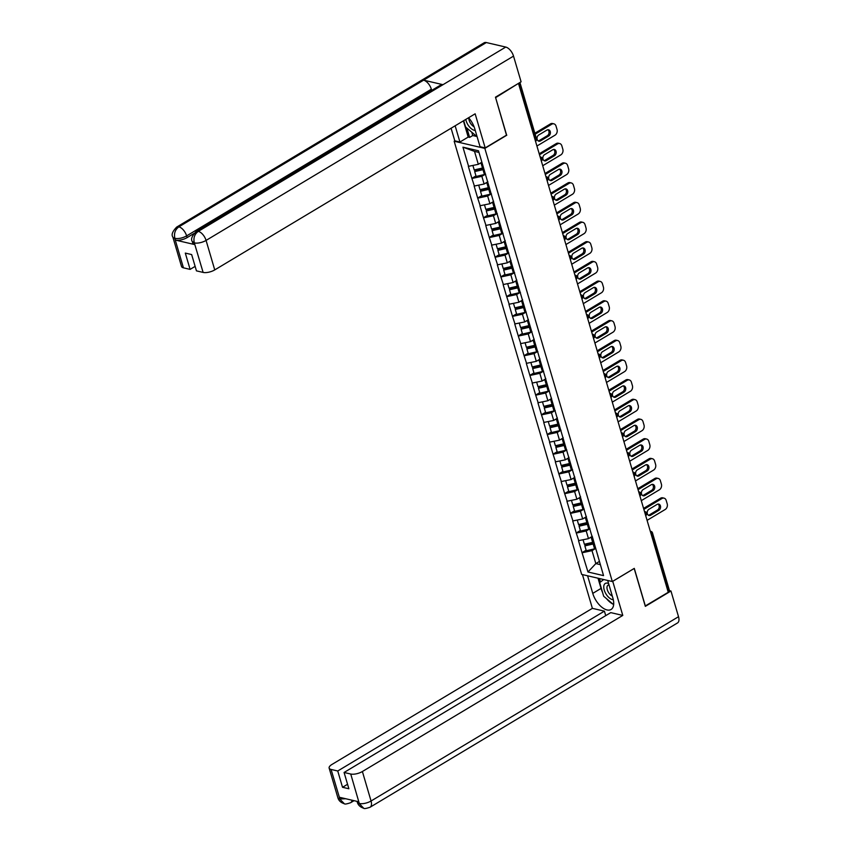 <?xml version="1.0" encoding="UTF-8"?>
<svg xmlns="http://www.w3.org/2000/svg" width="851" height="851" viewBox="0 0 851 851"><rect width="100%" height="100%" fill="white"/><g stroke="black" fill="none" stroke-linecap="round" stroke-linejoin="round"><path stroke-width="1.28" d="M454.168 141.234L581.658 574.404L612.316 581.541L484.836 148.382L454.168 141.234L454.828 140.84L451.083 128.235M599.37 561.458L595.828 563.585L587.977 572L603.54 575.616L592.168 536.13M587.977 572L582.041 552.671L586.137 550.225M592.105 536.47L588.477 538.651L578.51 540.672L582.041 552.671M578.786 540.736L576.244 532.971L580.339 530.524M586.307 516.77L582.68 518.95L572.712 520.972L576.244 532.971M572.989 521.035L570.447 513.27L574.542 510.823M580.51 497.069L576.882 499.25L566.915 501.271L570.447 513.27M567.192 501.335L564.649 493.569L568.745 491.123M574.712 477.368L571.085 479.549L561.117 481.57L564.649 493.569M561.383 481.634L558.852 473.869L562.947 471.422M568.915 457.668L565.287 459.848L555.32 461.87L558.852 473.869M555.586 461.933L553.054 454.168L557.15 451.721M563.117 437.967L559.49 440.148L549.523 442.169L553.054 454.168M549.789 442.233L547.257 434.467L551.352 432.021M557.32 418.266L553.693 420.437L543.725 422.468L547.257 434.467M543.991 422.532L541.459 414.767L545.555 412.32M551.522 398.566L547.895 400.736L537.928 402.768L541.459 414.767M538.194 402.831L535.662 395.066L539.747 392.619M545.725 378.865L542.098 381.035L532.13 383.067L535.662 395.066M532.396 383.131L529.865 375.365L533.949 372.919M539.917 359.165L536.3 361.335L526.333 363.366L529.865 375.365M526.599 363.43L524.067 355.665L528.152 353.218M534.12 339.464L530.503 341.634L520.535 343.666L524.067 355.665M520.801 343.73L518.27 335.964L522.354 333.518M528.322 319.763L524.705 321.933L514.738 323.965L518.27 335.964M515.004 324.029L512.462 316.264L516.557 313.817M522.525 300.063L518.908 302.233L508.941 304.264L512.462 316.264M509.206 304.328L506.664 296.563L510.76 294.116M516.727 280.362L513.1 282.532L503.132 284.564L506.664 296.563M503.409 284.628L500.867 276.862L504.962 274.416M510.93 260.661L507.302 262.831L497.335 264.863L500.867 276.862M497.612 264.927L495.069 257.162L499.165 254.715M505.132 240.961L501.505 243.131L491.538 245.162L495.069 257.162M491.814 245.226L489.272 237.461L493.367 235.014M499.335 221.26L495.707 223.43L485.74 225.462L489.272 237.461M486.006 225.526L483.474 217.76L487.57 215.303M493.537 201.559L489.91 203.729L479.943 205.761L483.474 217.76M480.209 205.825L477.677 198.06L481.772 195.602M487.74 181.859L484.113 184.029L474.145 186.061L477.677 198.06M474.411 186.124L471.88 178.359L475.975 175.902M481.868 162.201L478.315 164.328L468.348 166.36L471.88 178.359M468.614 166.424L462.944 147.17L478.507 150.787L592.073 536.662M589.509 528.971L586.211 530.939L588.477 538.651M586.211 530.939L576.521 533.034M583.712 509.27L580.414 511.238L582.68 518.95M580.414 511.238L570.713 513.334M586.275 516.961L586.371 516.429M577.914 489.57L574.616 491.538L576.882 499.25M574.616 491.538L564.915 493.633M580.478 497.261L580.573 496.729M572.117 469.869L568.819 471.837L571.085 479.549M568.819 471.837L559.118 473.933M574.68 477.56L574.776 477.028M566.319 450.168L563.022 452.136L565.287 459.848M563.022 452.136L553.32 454.232M568.883 457.859L568.979 457.327M560.511 430.468L557.224 432.436L559.49 440.148M557.224 432.436L547.523 434.531M563.085 438.159L563.181 437.627M554.714 410.767L551.427 412.735L553.693 420.437M551.427 412.735L541.725 414.831M557.288 418.458L557.373 417.926M548.916 391.066L545.629 393.034L547.895 400.736M545.629 393.034L535.928 395.13M551.48 398.757L551.576 398.225M543.119 371.366L539.832 373.334L542.098 381.035M539.832 373.334L530.13 375.429M545.682 379.057L545.778 378.525M537.321 351.665L534.034 353.633L536.3 361.335M534.034 353.633L524.333 355.729M539.885 359.356L539.981 358.824M531.524 331.964L528.237 333.932L530.503 341.634M528.237 333.932L518.536 336.028M534.088 339.655L534.183 339.123M525.727 312.264L522.429 314.232L524.705 321.933M522.429 314.232L512.738 316.327M528.29 319.955L528.386 319.423M519.929 292.563L516.631 294.531L518.908 302.233M516.631 294.531L506.941 296.627M522.493 300.254L522.588 299.722M514.132 272.863L510.834 274.83L513.1 282.532M510.834 274.83L501.143 276.926M516.695 280.553L516.791 280.022M508.334 253.162L505.037 255.13L507.302 262.831M505.037 255.13L495.335 257.225M510.898 260.853L510.994 260.321M502.537 233.461L499.239 235.429L501.505 243.131M499.239 235.429L489.538 237.525M505.1 241.152L505.196 240.62M496.739 213.761L493.442 215.728L495.707 223.43M493.442 215.728L483.74 217.824M499.303 221.451L499.399 220.92M490.942 194.06L487.644 196.028L489.91 203.729M487.644 196.028L477.943 198.123M493.506 201.751L493.601 201.219M485.134 174.359L481.847 176.327L484.113 184.029M481.847 176.327L472.145 178.423M487.708 182.05L487.804 181.518M478.985 152.435L474.507 151.382L478.315 164.328M474.507 151.382L462.944 147.17M506.483 135.149L495.58 97.557M495.718 97.588L517.951 83.696M645.228 605.986L668.258 592.285L518.621 83.855M668.588 590.977L651.76 533.768A2.138 0.819 163.6 0 0 652.462 532.843L669.301 590.051A2.138 0.819 163.6 0 1 668.588 590.977L667.982 591.339M645.356 606.018L634.282 568.383L612.316 581.541M506.792 135.213L484.836 148.382M595.306 548.672L592.009 550.64L595.828 563.585L600.306 564.628M592.009 550.64L582.318 552.735M597.87 556.363L597.966 555.831M483.751 168.636A9.552 3.659 163.6 0 1 483.07 168.796L474.784 170.711L474.698 171.583L476.124 176.444L484.421 174.529A11.691 4.478 163.6 0 0 485.655 174.221M553.863 123.831A4.276 3.266 103.1 0 0 551.778 124.203L550.437 123.895A4.276 3.266 -76.9 0 1 552.522 123.512L553.863 123.831A4.276 3.266 103.1 0 1 556.033 126.108L557.033 129.522A4.276 3.266 103.1 0 1 555.012 135.192L536.917 146.032M551.778 124.203L535.13 134.181M538.768 134.969A3.351 2.564 103.1 0 0 537.034 138.405A3.351 2.564 103.1 0 0 538.885 141.202A3.351 2.564 103.1 0 0 540.513 140.904L548.672 136.022A3.351 2.564 103.1 0 0 550.406 132.575A3.351 2.564 103.1 0 0 548.555 129.788A3.351 2.564 103.1 0 0 546.927 130.086L538.768 134.969M550.437 123.895L534.854 133.235M538.236 140.926A3.351 2.564 103.1 0 0 539.172 140.596L547.331 135.703A3.351 2.564 103.1 0 0 549.055 132.713A3.351 2.564 103.1 0 0 547.863 129.756M472.911 165.498L474.22 169.945L482.506 168.03A11.691 4.478 163.6 0 0 483.506 167.775M482.07 162.913A11.691 4.478 163.6 0 1 481.07 163.169L479.751 163.466M483.985 169.423A11.691 4.478 163.6 0 1 482.985 169.668L474.698 171.583M489.559 188.337A9.552 3.659 163.6 0 1 488.868 188.496L480.581 190.411L480.496 191.284L481.932 196.145L490.219 194.23A11.691 4.478 163.6 0 0 491.452 193.922M559.66 143.532A4.276 3.266 103.1 0 0 557.575 143.904L556.235 143.596A4.276 3.266 -76.9 0 1 558.32 143.213L559.66 143.532A4.276 3.266 103.1 0 1 561.83 145.808L562.83 149.223A4.276 3.266 103.1 0 1 560.809 154.893L542.715 165.732M557.575 143.904L539.481 154.744M544.566 154.669A3.351 2.564 103.1 0 0 542.832 158.105A3.351 2.564 103.1 0 0 544.683 160.903A3.351 2.564 103.1 0 0 546.31 160.605L554.469 155.722A3.351 2.564 103.1 0 0 556.203 152.276A3.351 2.564 103.1 0 0 554.363 149.489A3.351 2.564 103.1 0 0 552.725 149.787L544.566 154.669M556.235 143.596L539.204 153.797M544.034 160.626A3.351 2.564 103.1 0 0 544.97 160.296L553.129 155.403A3.351 2.564 103.1 0 0 554.852 152.414A3.351 2.564 103.1 0 0 553.661 149.457M478.709 185.199L480.017 189.645L488.304 187.731A11.691 4.478 163.6 0 0 489.304 187.475M487.868 182.614A11.691 4.478 163.6 0 1 486.868 182.869L485.549 183.167M489.782 189.124A11.691 4.478 163.6 0 1 488.782 189.369L480.496 191.284M495.356 208.038A9.552 3.659 163.6 0 1 494.665 208.197L486.378 210.112L486.293 210.984L487.729 215.846L496.016 213.931A11.691 4.478 163.6 0 0 497.25 213.622M565.458 163.232A4.276 3.266 103.1 0 0 563.373 163.605L562.032 163.296A4.276 3.266 -76.9 0 1 564.117 162.913L565.458 163.232A4.276 3.266 103.1 0 1 567.628 165.509L568.628 168.924A4.276 3.266 103.1 0 1 566.606 174.593L548.512 185.433M563.373 163.605L545.289 174.444M550.363 174.37A3.351 2.564 103.1 0 0 548.629 177.806A3.351 2.564 103.1 0 0 550.48 180.603A3.351 2.564 103.1 0 0 552.108 180.306L560.266 175.423A3.351 2.564 103.1 0 0 562 171.976A3.351 2.564 103.1 0 0 560.16 169.189A3.351 2.564 103.1 0 0 558.522 169.487L550.363 174.37M562.032 163.296L545.002 173.498M549.842 180.327A3.351 2.564 103.1 0 0 550.767 179.997L558.926 175.104A3.351 2.564 103.1 0 0 560.649 172.115A3.351 2.564 103.1 0 0 559.458 169.158M484.506 204.9L485.815 209.346L494.101 207.431A11.691 4.478 163.6 0 0 495.101 207.176M493.665 202.315A11.691 4.478 163.6 0 1 492.665 202.57L491.346 202.868M495.58 208.825A11.691 4.478 163.6 0 1 494.58 209.069L486.293 210.984M501.154 227.738A9.552 3.659 163.6 0 1 500.473 227.898L492.176 229.813L492.091 230.685L493.527 235.546L501.813 233.631A11.691 4.478 163.6 0 0 503.047 233.323M571.255 182.933A4.276 3.266 103.1 0 0 569.17 183.305L567.83 182.997A4.276 3.266 -76.9 0 1 569.915 182.614L571.255 182.933A4.276 3.266 103.1 0 1 573.425 185.21L574.425 188.624A4.276 3.266 103.1 0 1 572.404 194.294L554.32 205.134M569.17 183.305L551.086 194.145M556.16 194.071A3.351 2.564 103.1 0 0 554.427 197.506A3.351 2.564 103.1 0 0 556.277 200.304A3.351 2.564 103.1 0 0 557.916 200.006L566.064 195.124A3.351 2.564 103.1 0 0 567.798 191.677A3.351 2.564 103.1 0 0 565.958 188.89A3.351 2.564 103.1 0 0 564.319 189.188L556.16 194.071M567.83 182.997L550.799 193.198M555.639 200.028A3.351 2.564 103.1 0 0 556.565 199.698L564.724 194.805A3.351 2.564 103.1 0 0 566.447 191.815A3.351 2.564 103.1 0 0 565.255 188.858M490.304 224.6L491.612 229.047L499.899 227.132A11.691 4.478 163.6 0 0 500.899 226.877M499.473 222.015A11.691 4.478 163.6 0 1 498.473 222.271L497.144 222.568M501.388 228.525A11.691 4.478 163.6 0 1 500.377 228.77L492.091 230.685M506.951 247.439A9.552 3.659 163.6 0 1 506.271 247.598L497.973 249.513L497.888 250.385L499.324 255.247L507.611 253.332A11.691 4.478 163.6 0 0 508.845 253.024M577.052 202.634A4.276 3.266 103.1 0 0 574.968 203.006L573.627 202.698A4.276 3.266 -76.9 0 1 575.712 202.315L577.052 202.634A4.276 3.266 103.1 0 1 579.223 204.91L580.222 208.325A4.276 3.266 103.1 0 1 578.201 213.995L560.118 224.834M574.968 203.006L556.884 213.846M561.958 213.771A3.351 2.564 103.1 0 0 560.224 217.207A3.351 2.564 103.1 0 0 562.075 220.005A3.351 2.564 103.1 0 0 563.713 219.707L571.861 214.824A3.351 2.564 103.1 0 0 573.595 211.378A3.351 2.564 103.1 0 0 571.755 208.591A3.351 2.564 103.1 0 0 570.117 208.889L561.958 213.771M573.627 202.698L556.597 212.899M561.437 219.728A3.351 2.564 103.1 0 0 562.373 219.398L570.521 214.505A3.351 2.564 103.1 0 0 572.244 211.516A3.351 2.564 103.1 0 0 571.053 208.559M496.101 244.301L497.41 248.747L505.696 246.833A11.691 4.478 163.6 0 0 506.696 246.577M505.271 241.716A11.691 4.478 163.6 0 1 504.271 241.971L502.941 242.269M507.185 248.226A11.691 4.478 163.6 0 1 506.185 248.471L497.888 250.385M512.749 267.14A9.552 3.659 163.6 0 1 512.068 267.299L503.771 269.214L503.686 270.086L505.122 274.947L513.408 273.033A11.691 4.478 163.6 0 0 514.642 272.724M582.85 222.334A4.276 3.266 103.1 0 0 580.765 222.707L579.425 222.398A4.276 3.266 -76.9 0 1 581.51 222.015L582.85 222.334A4.276 3.266 103.1 0 1 585.02 224.611L586.02 228.025A4.276 3.266 103.1 0 1 583.999 233.695L565.915 244.535M580.765 222.707L562.681 233.546M567.755 233.472A3.351 2.564 103.1 0 0 566.021 236.908A3.351 2.564 103.1 0 0 567.872 239.705A3.351 2.564 103.1 0 0 569.51 239.408L577.669 234.525A3.351 2.564 103.1 0 0 579.403 231.089A3.351 2.564 103.1 0 0 577.552 228.291A3.351 2.564 103.1 0 0 575.914 228.589L567.755 233.472M579.425 222.398L562.394 232.6M567.234 239.429A3.351 2.564 103.1 0 0 568.17 239.099L576.318 234.206A3.351 2.564 103.1 0 0 578.042 231.217A3.351 2.564 103.1 0 0 576.85 228.259M501.899 264.001L503.207 268.448L511.494 266.533A11.691 4.478 163.6 0 0 512.493 266.278M511.068 261.417A11.691 4.478 163.6 0 1 510.068 261.672L508.749 261.97M512.983 267.927A11.691 4.478 163.6 0 1 511.983 268.171L503.686 270.086M465.795 119.417A9.265 4.798 -120.9 0 0 475.252 130.426M468.858 118.044A6.34 3.287 -120.9 0 0 474.071 126.725M476.656 135.192L475.932 135.745L465.571 126.98L463.71 120.672M476.688 135.298L475.932 135.745M608.603 583.52A9.265 4.798 -120.9 0 0 603.795 586.116A9.265 4.798 -120.9 0 0 606.603 594.902A9.265 4.798 -120.9 0 0 613.305 599.71M609.029 584.956A6.34 3.287 -120.9 0 0 608.018 585.211A6.34 3.287 -120.9 0 0 607.008 587.041A6.34 3.287 -120.9 0 0 612.294 596.062M613.645 604.689L603.689 596.264L599.678 582.627L603.71 579.542M196.113 231.621A8.765 4.542 59.1 0 1 198.283 231.366C194.592 234.099 193.251 237.876 194.283 242.705L192.283 241.524C190.645 239.269 191.922 235.961 196.113 231.621L440.829 84.94A8.765 4.542 59.1 0 1 442.999 84.685L505.749 47.071A8.765 4.542 59.1 0 1 513.525 56.113L521.099 81.813L495.473 97.174L506.622 135.064L485.187 147.914L480.049 146.712L474.762 128.778A16.031 8.297 -120.9 0 0 468.593 117.736M485.187 147.914L475.145 113.811L214.75 269.905A8.553 3.276 163.6 0 1 203.112 272.416L196.453 270.863L191.656 254.566L185.305 253.087L190.103 269.384L183.444 267.831A8.553 3.276 163.6 0 1 181.518 266.48L172.838 236.993A8.553 3.276 -16.4 0 0 174.763 238.344L183.444 267.831M471.794 132.245L472.752 135.532L469.624 137.405L468.188 137.075L459.923 142.032L454.785 140.83M459.923 142.032L455.147 125.799M472.752 135.532L477.049 136.532M172.838 236.993C171.179 234.759 172.455 231.461 176.668 227.1L484.123 42.795A8.765 4.542 59.1 0 1 486.346 42.55L423.596 80.164A8.765 4.542 59.1 0 1 431.34 89.195L186.624 235.887L187.124 237.589A8.553 3.276 163.6 0 1 175.487 240.099L194.709 244.577A8.553 3.276 163.6 0 1 192.783 243.226L192.283 241.524M505.749 47.071L486.346 42.55M513.525 56.113L206.07 240.418A8.765 4.542 59.1 0 0 198.283 231.366L442.999 84.685L423.596 80.164L178.891 226.845C175.189 229.568 173.838 233.344 174.838 238.184L174.763 238.344M190.103 269.384L195.134 266.374M193.9 233.536L187.124 237.589M431.691 90.408L431.34 89.195M468.188 137.075L463.412 120.853M466.88 128.086L469.624 137.405M602.54 592.37A16.031 8.297 -120.9 0 1 601.029 588.424L592.764 593.381A16.031 8.297 -120.9 0 0 611.071 609.476A16.031 8.297 -120.9 0 0 612.88 598.062L607.71 580.467M592.764 593.381L587.594 575.787M582.446 574.585L592.381 608.348L604.412 611.146L337.741 770.995L331.071 769.442L339.9 799.132L339.475 797.281L358.696 801.759L359.345 803.663L350.74 774.027A8.553 3.276 -16.4 0 0 362.388 771.517L371.057 801.004L678.524 616.709L670.96 591.009L645.335 606.359L634.186 568.479L612.741 581.329L622.783 615.422L362.388 771.517M605.731 615.635L604.412 611.146M347.559 784.271L342.527 787.292L348.878 788.76L344.081 772.474L610.752 612.624L622.783 615.422M592.381 608.348L331.986 764.432A8.553 3.276 -16.4 0 0 329.146 768.102A8.553 3.276 -16.4 0 0 331.071 769.442M678.524 616.709A8.765 4.542 59.1 0 1 677.524 622.943L370.068 807.237A8.765 4.542 59.1 0 0 371.057 801.004A8.553 3.276 163.6 0 1 359.42 803.514M669.109 590.573L670.96 591.009M344.081 772.474L350.74 774.027M342.527 787.292L337.741 770.995M606.497 598.636A16.031 8.297 -120.9 0 0 612.997 604.136M601.029 588.424L598.019 578.212M599.455 578.552L600.476 582.02M345.74 798.738L339.975 798.983M352.016 800.206A8.765 4.542 59.1 0 1 350.623 802.706C346.804 804.014 344.708 804.355 344.336 803.738L339.9 799.153M370.068 807.237C366.175 808.546 364.058 808.886 363.696 808.248L359.345 803.674M518.546 286.84A9.552 3.659 163.6 0 1 517.865 287L509.579 288.915L509.483 289.787L510.919 294.648L519.206 292.733A11.691 4.478 163.6 0 0 520.44 292.425M588.647 242.035A4.276 3.266 103.1 0 0 586.562 242.407L585.222 242.099A4.276 3.266 -76.9 0 1 587.307 241.716L588.647 242.035A4.276 3.266 103.1 0 1 590.817 244.311L591.828 247.726A4.276 3.266 103.1 0 1 589.796 253.396L571.712 264.236M586.562 242.407L568.479 253.247M573.563 253.172A3.351 2.564 103.1 0 0 571.829 256.608A3.351 2.564 103.1 0 0 573.67 259.406A3.351 2.564 103.1 0 0 575.308 259.108L583.467 254.226A3.351 2.564 103.1 0 0 585.201 250.79A3.351 2.564 103.1 0 0 583.35 247.992A3.351 2.564 103.1 0 0 581.712 248.29L573.563 253.172M585.222 242.099L568.202 252.3M573.031 259.13A3.351 2.564 103.1 0 0 573.968 258.8L582.127 253.906A3.351 2.564 103.1 0 0 583.839 250.917A3.351 2.564 103.1 0 0 582.648 247.96M507.696 283.702L509.004 288.149L517.291 286.234A11.691 4.478 163.6 0 0 518.291 285.979M516.865 281.117A11.691 4.478 163.6 0 1 515.866 281.373L514.547 281.67M518.78 287.627A11.691 4.478 163.6 0 1 517.78 287.872L509.483 289.787M524.344 306.541A9.552 3.659 163.6 0 1 523.663 306.7L515.376 308.615L515.28 309.487L516.717 314.349L525.003 312.434A11.691 4.478 163.6 0 0 526.237 312.126M594.455 261.736A4.276 3.266 103.1 0 0 592.37 262.108L591.019 261.8A4.276 3.266 -76.9 0 1 593.104 261.417L594.455 261.736A4.276 3.266 103.1 0 1 596.615 264.012L597.625 267.427A4.276 3.266 103.1 0 1 595.604 273.097L577.51 283.936M592.37 262.108L574.276 272.948M579.361 272.873A3.351 2.564 103.1 0 0 577.627 276.309A3.351 2.564 103.1 0 0 579.467 279.107A3.351 2.564 103.1 0 0 581.105 278.809L589.264 273.926A3.351 2.564 103.1 0 0 590.998 270.49A3.351 2.564 103.1 0 0 589.147 267.693A3.351 2.564 103.1 0 0 587.509 267.991L579.361 272.873M591.019 261.8L574 272.001M578.829 278.83A3.351 2.564 103.1 0 0 579.765 278.5L587.924 273.607A3.351 2.564 103.1 0 0 589.637 270.618A3.351 2.564 103.1 0 0 588.445 267.661M513.493 303.403L514.802 307.849L523.088 305.935A11.691 4.478 163.6 0 0 524.088 305.679M522.663 300.818A11.691 4.478 163.6 0 1 521.663 301.073L520.344 301.371M524.578 307.328A11.691 4.478 163.6 0 1 523.578 307.573L515.28 309.487M530.141 326.241A9.552 3.659 163.6 0 1 529.46 326.401L521.174 328.316L521.089 329.188L522.514 334.049L530.801 332.135A11.691 4.478 163.6 0 0 532.035 331.826M600.253 281.436A4.276 3.266 103.1 0 0 598.168 281.809L596.828 281.5A4.276 3.266 -76.9 0 1 598.913 281.117L600.253 281.436A4.276 3.266 103.1 0 1 602.412 283.713L603.423 287.127A4.276 3.266 103.1 0 1 601.402 292.797L583.307 303.637M598.168 281.809L580.074 292.648M585.158 292.574A3.351 2.564 103.1 0 0 583.424 296.02A3.351 2.564 103.1 0 0 585.265 298.807A3.351 2.564 103.1 0 0 586.903 298.51L595.062 293.627A3.351 2.564 103.1 0 0 596.796 290.191A3.351 2.564 103.1 0 0 594.945 287.393A3.351 2.564 103.1 0 0 593.317 287.691L585.158 292.574M596.828 281.5L579.797 291.702M584.626 298.531A3.351 2.564 103.1 0 0 585.562 298.201L593.721 293.308A3.351 2.564 103.1 0 0 595.434 290.319A3.351 2.564 103.1 0 0 594.243 287.361M519.291 323.103L520.599 327.55L528.886 325.635A11.691 4.478 163.6 0 0 529.886 325.38M528.46 320.519A11.691 4.478 163.6 0 1 527.46 320.774L526.141 321.072M530.375 327.029A11.691 4.478 163.6 0 1 529.375 327.273L521.089 329.188M535.939 345.942A9.552 3.659 163.6 0 1 535.258 346.102L526.971 348.016L526.886 348.889L528.311 353.75L536.598 351.835A11.691 4.478 163.6 0 0 537.832 351.527M606.05 301.137A4.276 3.266 103.1 0 0 603.965 301.509L602.625 301.201A4.276 3.266 -76.9 0 1 604.71 300.818L606.05 301.137A4.276 3.266 103.1 0 1 608.21 303.413L609.22 306.828A4.276 3.266 103.1 0 1 607.199 312.498L589.105 323.337M603.965 301.509L585.871 312.349M590.956 312.274A3.351 2.564 103.1 0 0 589.222 315.721A3.351 2.564 103.1 0 0 591.062 318.508A3.351 2.564 103.1 0 0 592.7 318.21L600.859 313.328A3.351 2.564 103.1 0 0 602.593 309.892A3.351 2.564 103.1 0 0 600.742 307.094A3.351 2.564 103.1 0 0 599.115 307.392L590.956 312.274M602.625 301.201L585.594 311.402M590.424 318.231A3.351 2.564 103.1 0 0 591.36 317.902L599.519 313.008A3.351 2.564 103.1 0 0 601.231 310.019A3.351 2.564 103.1 0 0 600.04 307.062M525.088 342.804L526.397 347.251L534.694 345.336A11.691 4.478 163.6 0 0 535.694 345.08M534.258 340.219A11.691 4.478 163.6 0 1 533.258 340.474L531.939 340.772M536.173 346.729A11.691 4.478 163.6 0 1 535.173 346.974L526.886 348.889M541.736 365.643A9.552 3.659 163.6 0 1 541.055 365.802L532.769 367.717L532.683 368.589L534.109 373.451L542.406 371.536A11.691 4.478 163.6 0 0 543.629 371.227M611.848 320.838A4.276 3.266 103.1 0 0 609.763 321.21L608.422 320.901A4.276 3.266 -76.9 0 1 610.507 320.519L611.848 320.838A4.276 3.266 103.1 0 1 614.018 323.114L615.018 326.529A4.276 3.266 103.1 0 1 612.997 332.198L594.902 343.038M609.763 321.21L591.668 332.05M596.753 331.975A3.351 2.564 103.1 0 0 595.019 335.422A3.351 2.564 103.1 0 0 596.87 338.209A3.351 2.564 103.1 0 0 598.498 337.911L606.657 333.028A3.351 2.564 103.1 0 0 608.391 329.592A3.351 2.564 103.1 0 0 606.54 326.795A3.351 2.564 103.1 0 0 604.912 327.092L596.753 331.975M608.422 320.901L591.392 331.103M596.221 337.932A3.351 2.564 103.1 0 0 597.157 337.602L605.316 332.709A3.351 2.564 103.1 0 0 607.029 329.72A3.351 2.564 103.1 0 0 605.848 326.763M530.886 362.505L532.194 366.951L540.491 365.036A11.691 4.478 163.6 0 0 541.491 364.781M540.055 359.92A11.691 4.478 163.6 0 1 539.055 360.175L537.736 360.473M541.97 366.43A11.691 4.478 163.6 0 1 540.97 366.675L532.683 368.589M547.533 385.343A9.552 3.659 163.6 0 1 546.853 385.514L538.566 387.418L538.481 388.29L539.906 393.151L548.204 391.237A11.691 4.478 163.6 0 0 549.427 390.928M617.645 340.538A4.276 3.266 103.1 0 0 615.56 340.911L614.22 340.602A4.276 3.266 -76.9 0 1 616.305 340.219L617.645 340.538A4.276 3.266 103.1 0 1 619.815 342.815L620.815 346.229A4.276 3.266 103.1 0 1 618.794 351.899L600.7 362.739M615.56 340.911L597.466 351.75M602.551 351.676A3.351 2.564 103.1 0 0 600.817 355.122A3.351 2.564 103.1 0 0 602.668 357.909A3.351 2.564 103.1 0 0 604.295 357.611L612.454 352.729A3.351 2.564 103.1 0 0 614.188 349.293A3.351 2.564 103.1 0 0 612.337 346.495A3.351 2.564 103.1 0 0 610.71 346.793L602.551 351.676M614.22 340.602L597.189 350.803M602.019 357.633A3.351 2.564 103.1 0 0 602.955 357.303L611.114 352.41A3.351 2.564 103.1 0 0 612.826 349.421A3.351 2.564 103.1 0 0 611.646 346.463M536.683 382.205L537.992 386.652L546.289 384.737A11.691 4.478 163.6 0 0 547.289 384.482M545.853 379.62A11.691 4.478 163.6 0 1 544.853 379.876L543.534 380.174M547.767 386.131A11.691 4.478 163.6 0 1 546.768 386.375L538.481 388.29M553.331 405.044A9.552 3.659 163.6 0 1 552.65 405.214L544.363 407.118L544.278 407.991L545.704 412.852L554.001 410.937A11.691 4.478 163.6 0 0 555.224 410.629M623.443 360.239A4.276 3.266 103.1 0 0 621.358 360.611L620.017 360.303A4.276 3.266 -76.9 0 1 622.102 359.92L623.443 360.239A4.276 3.266 103.1 0 1 625.613 362.515L626.613 365.93A4.276 3.266 103.1 0 1 624.591 371.6L606.497 382.439M621.358 360.611L603.263 371.451M608.348 371.376A3.351 2.564 103.1 0 0 606.614 374.823A3.351 2.564 103.1 0 0 608.465 377.61A3.351 2.564 103.1 0 0 610.093 377.312L618.252 372.43A3.351 2.564 103.1 0 0 619.985 368.994A3.351 2.564 103.1 0 0 618.134 366.196A3.351 2.564 103.1 0 0 616.507 366.494L608.348 371.376M620.017 360.303L602.987 370.504M607.816 377.333A3.351 2.564 103.1 0 0 608.752 377.004L616.911 372.11A3.351 2.564 103.1 0 0 618.624 369.121A3.351 2.564 103.1 0 0 617.443 366.164M542.491 401.906L543.789 406.352L552.086 404.438A11.691 4.478 163.6 0 0 553.086 404.182M551.65 399.321A11.691 4.478 163.6 0 1 550.65 399.576L549.331 399.874M553.565 405.831A11.691 4.478 163.6 0 1 552.565 406.076L544.278 407.991M559.128 424.745A9.552 3.659 163.6 0 1 558.447 424.915L550.161 426.819L550.076 427.691L551.501 432.553L559.798 430.638A11.691 4.478 163.6 0 0 561.032 430.329M629.24 379.94A4.276 3.266 103.1 0 0 627.155 380.312L625.815 380.003A4.276 3.266 -76.9 0 1 627.9 379.62L629.24 379.94A4.276 3.266 103.1 0 1 631.41 382.216L632.41 385.631A4.276 3.266 103.1 0 1 630.389 391.3L612.294 402.14M627.155 380.312L609.061 391.152M614.145 391.077A3.351 2.564 103.1 0 0 612.412 394.524A3.351 2.564 103.1 0 0 614.262 397.311A3.351 2.564 103.1 0 0 615.89 397.013L624.049 392.13A3.351 2.564 103.1 0 0 625.783 388.694A3.351 2.564 103.1 0 0 623.932 385.897A3.351 2.564 103.1 0 0 622.304 386.194L614.145 391.077M625.815 380.003L608.784 390.205M613.614 397.034A3.351 2.564 103.1 0 0 614.55 396.704L622.709 391.811A3.351 2.564 103.1 0 0 624.432 388.822A3.351 2.564 103.1 0 0 623.24 385.865M548.289 421.607L549.597 426.053L557.884 424.138A11.691 4.478 163.6 0 0 558.884 423.883M557.448 419.022A11.691 4.478 163.6 0 1 556.448 419.277L555.129 419.575M559.362 425.532A11.691 4.478 163.6 0 1 558.362 425.777L550.076 427.691M564.936 444.445A9.552 3.659 163.6 0 1 564.245 444.616L555.958 446.52L555.873 447.392L557.309 452.253L565.596 450.339A11.691 4.478 163.6 0 0 566.83 450.03M635.037 399.64A4.276 3.266 103.1 0 0 632.953 400.013L631.612 399.704A4.276 3.266 -76.9 0 1 633.697 399.321L635.037 399.64A4.276 3.266 103.1 0 1 637.208 401.917L638.207 405.331A4.276 3.266 103.1 0 1 636.186 411.001L618.092 421.841M632.953 400.013L614.858 410.852M619.943 410.778A3.351 2.564 103.1 0 0 618.209 414.224A3.351 2.564 103.1 0 0 620.06 417.011A3.351 2.564 103.1 0 0 621.687 416.713L629.846 411.831A3.351 2.564 103.1 0 0 631.58 408.395A3.351 2.564 103.1 0 0 629.74 405.597A3.351 2.564 103.1 0 0 628.102 405.895L619.943 410.778M631.612 399.704L614.582 409.905M619.411 416.735A3.351 2.564 103.1 0 0 620.347 416.405L628.506 411.512A3.351 2.564 103.1 0 0 630.229 408.523A3.351 2.564 103.1 0 0 629.038 405.565M554.086 441.307L555.395 445.754L563.681 443.839A11.691 4.478 163.6 0 0 564.681 443.584M563.245 438.722A11.691 4.478 163.6 0 1 562.245 438.978L560.926 439.276M565.16 445.233A11.691 4.478 163.6 0 1 564.16 445.477L555.873 447.392M570.734 464.146A9.552 3.659 163.6 0 1 570.042 464.316L561.756 466.22L561.671 467.093L563.107 471.954L571.393 470.039A11.691 4.478 163.6 0 0 572.627 469.731M640.835 419.341A4.276 3.266 103.1 0 0 638.75 419.713L637.41 419.405A4.276 3.266 -76.9 0 1 639.495 419.022L640.835 419.341A4.276 3.266 103.1 0 1 643.005 421.617L644.005 425.032A4.276 3.266 103.1 0 1 641.984 430.702L623.889 441.541M638.75 419.713L620.666 430.553M625.74 430.478A3.351 2.564 103.1 0 0 624.006 433.925A3.351 2.564 103.1 0 0 625.857 436.712A3.351 2.564 103.1 0 0 627.485 436.414L635.644 431.531A3.351 2.564 103.1 0 0 637.378 428.096A3.351 2.564 103.1 0 0 635.537 425.298A3.351 2.564 103.1 0 0 633.899 425.596L625.74 430.478M637.41 419.405L620.379 429.606M625.219 436.435A3.351 2.564 103.1 0 0 626.145 436.106L634.303 431.212A3.351 2.564 103.1 0 0 636.027 428.234A3.351 2.564 103.1 0 0 634.835 425.266M559.884 461.008L561.192 465.454L569.479 463.54A11.691 4.478 163.6 0 0 570.478 463.295M569.053 458.423A11.691 4.478 163.6 0 1 568.043 458.678L566.723 458.987M570.957 464.933A11.691 4.478 163.6 0 1 569.957 465.178L561.671 467.093M576.531 483.847A9.552 3.659 163.6 0 1 575.85 484.017L567.553 485.921L567.468 486.793L568.904 491.655L577.191 489.74A11.691 4.478 163.6 0 0 578.425 489.431M646.632 439.042A4.276 3.266 103.1 0 0 644.547 439.414L643.207 439.105A4.276 3.266 -76.9 0 1 645.292 438.722L646.632 439.042A4.276 3.266 103.1 0 1 648.802 441.318L649.802 444.733A4.276 3.266 103.1 0 1 647.781 450.402L629.697 461.242M644.547 439.414L626.464 450.264M631.538 450.179A3.351 2.564 103.1 0 0 629.804 453.626A3.351 2.564 103.1 0 0 631.655 456.413A3.351 2.564 103.1 0 0 633.293 456.115L641.441 451.232A3.351 2.564 103.1 0 0 643.175 447.796A3.351 2.564 103.1 0 0 641.335 444.999A3.351 2.564 103.1 0 0 639.697 445.296L631.538 450.179M643.207 439.105L626.176 449.307M631.017 456.136A3.351 2.564 103.1 0 0 631.942 455.806L640.101 450.913A3.351 2.564 103.1 0 0 641.824 447.934A3.351 2.564 103.1 0 0 640.633 444.967M565.681 480.709L566.989 485.155L575.276 483.24A11.691 4.478 163.6 0 0 576.276 482.996M574.851 478.124A11.691 4.478 163.6 0 1 573.851 478.379L572.521 478.688M576.765 484.634A11.691 4.478 163.6 0 1 575.755 484.879L567.468 486.793M582.329 503.547A9.552 3.659 163.6 0 1 581.648 503.718L573.351 505.622L573.266 506.494L574.702 511.355L582.988 509.441A11.691 4.478 163.6 0 0 584.222 509.132M652.43 458.742A4.276 3.266 103.1 0 0 650.345 459.115L649.005 458.806A4.276 3.266 -76.9 0 1 651.089 458.423L652.43 458.742A4.276 3.266 103.1 0 1 654.6 461.019L655.6 464.433A4.276 3.266 103.1 0 1 653.579 470.103L635.495 480.943M650.345 459.115L632.261 469.965M637.335 469.88A3.351 2.564 103.1 0 0 635.601 473.326A3.351 2.564 103.1 0 0 637.452 476.113A3.351 2.564 103.1 0 0 639.09 475.815L647.239 470.933A3.351 2.564 103.1 0 0 648.973 467.497A3.351 2.564 103.1 0 0 647.132 464.699A3.351 2.564 103.1 0 0 645.494 464.997L637.335 469.88M649.005 458.806L631.974 469.007M636.814 475.837A3.351 2.564 103.1 0 0 637.75 475.507L645.898 470.614A3.351 2.564 103.1 0 0 647.622 467.635A3.351 2.564 103.1 0 0 646.43 464.667M571.478 500.409L572.787 504.856L581.073 502.941A11.691 4.478 163.6 0 0 582.073 502.696M580.648 497.824A11.691 4.478 163.6 0 1 579.648 498.08L578.318 498.388M582.563 504.335A11.691 4.478 163.6 0 1 581.563 504.579L573.266 506.494M588.126 523.248A9.552 3.659 163.6 0 1 587.445 523.418L579.148 525.322L579.063 526.195L580.499 531.056L588.786 529.141A11.691 4.478 163.6 0 0 590.02 528.833M658.227 478.443A4.276 3.266 103.1 0 0 656.142 478.815L654.802 478.507A4.276 3.266 -76.9 0 1 656.887 478.124L658.227 478.443A4.276 3.266 103.1 0 1 660.397 480.73L661.397 484.134A4.276 3.266 103.1 0 1 659.376 489.804L641.292 500.643M656.142 478.815L638.059 489.665M643.133 489.58A3.351 2.564 103.1 0 0 641.399 493.027A3.351 2.564 103.1 0 0 643.25 495.814A3.351 2.564 103.1 0 0 644.888 495.516L653.047 490.633A3.351 2.564 103.1 0 0 654.781 487.197A3.351 2.564 103.1 0 0 652.93 484.4A3.351 2.564 103.1 0 0 651.292 484.698L643.133 489.58M654.802 478.507L637.771 488.708M642.611 495.537A3.351 2.564 103.1 0 0 643.547 495.208L651.696 490.314A3.351 2.564 103.1 0 0 653.419 487.336A3.351 2.564 103.1 0 0 652.228 484.368M577.276 520.11L578.584 524.556L586.871 522.642A11.691 4.478 163.6 0 0 587.871 522.397M586.445 517.525A11.691 4.478 163.6 0 1 585.445 517.78L584.126 518.089M588.36 524.035A11.691 4.478 163.6 0 1 587.36 524.28L579.063 526.195M593.924 542.949A9.552 3.659 163.6 0 1 593.243 543.119L584.956 545.023L584.86 545.895L586.296 550.757L594.583 548.842A11.691 4.478 163.6 0 0 595.817 548.533M664.025 498.143A4.276 3.266 103.1 0 0 661.94 498.516L660.599 498.207A4.276 3.266 -76.9 0 1 662.684 497.824L664.025 498.143A4.276 3.266 103.1 0 1 666.195 500.431L667.205 503.835A4.276 3.266 103.1 0 1 665.174 509.504L647.09 520.344M661.94 498.516L643.856 509.366M648.941 509.292A3.351 2.564 103.1 0 0 647.207 512.727A3.351 2.564 103.1 0 0 649.047 515.515A3.351 2.564 103.1 0 0 650.685 515.217L658.844 510.334A3.351 2.564 103.1 0 0 660.578 506.898A3.351 2.564 103.1 0 0 658.727 504.1A3.351 2.564 103.1 0 0 657.089 504.398L648.941 509.292M660.599 498.207L643.579 508.409M648.409 515.238A3.351 2.564 103.1 0 0 649.345 514.908L657.504 510.015A3.351 2.564 103.1 0 0 659.217 507.036A3.351 2.564 103.1 0 0 658.025 504.069M583.073 539.811L584.382 544.257L592.668 542.342A11.691 4.478 163.6 0 0 593.668 542.098M592.243 537.226A11.691 4.478 163.6 0 1 591.243 537.481L589.924 537.789M594.158 543.736A11.691 4.478 163.6 0 1 593.158 543.98L584.86 545.895M535.183 140.117L535.79 139.745L519.089 83.015M536.502 138.83A2.138 2.138 0 0 1 535.545 141.266L535.545 141.266A2.138 1.106 59.1 0 0 535.79 139.745A2.138 0.819 -16.4 0 0 536.502 138.83L519.929 82.515M650.483 531.864A2.138 1.106 -120.9 0 1 651.76 533.768L651.143 534.13M540.119 156.914L540.736 157.052A2.138 1.638 103.1 0 0 540.162 157.052M541.321 160.988L541.342 160.967A2.138 1.106 59.1 0 0 541.587 159.445A2.138 1.106 -120.9 0 0 540.311 157.552M545.917 176.614L546.533 176.753A2.138 1.638 103.1 0 0 545.959 176.753M546.533 176.753A2.138 2.138 0 0 1 547.14 180.667L547.14 180.667A2.138 1.106 59.1 0 0 547.384 179.146A2.138 1.106 -120.9 0 0 546.108 177.253M551.714 196.315L552.331 196.453A2.138 1.638 103.1 0 0 551.756 196.453M552.916 200.389L552.948 200.368A2.138 1.106 59.1 0 0 553.182 198.847A2.138 1.106 -120.9 0 0 551.905 196.953M557.522 216.016L558.128 216.154A2.138 1.638 103.1 0 0 557.554 216.154M558.128 216.154A2.138 2.138 0 0 1 558.745 220.069L558.745 220.069A2.138 1.106 59.1 0 0 558.979 218.547A2.138 1.106 -120.9 0 0 557.703 216.654M563.319 235.716L563.926 235.855A2.138 1.638 103.1 0 0 563.362 235.855M563.926 235.855A2.138 2.138 0 0 1 564.543 239.769L564.543 239.769A2.138 1.106 59.1 0 0 564.777 238.248A2.138 1.106 -120.9 0 0 563.5 236.355M569.117 255.417L569.723 255.555A2.138 1.638 103.1 0 0 569.159 255.555M570.308 259.491L570.34 259.47A2.138 1.106 59.1 0 0 570.585 257.949A2.138 1.106 -120.9 0 0 569.298 256.055M574.914 275.118L575.521 275.256A2.138 1.638 103.1 0 0 574.957 275.256M575.521 275.256A2.138 2.138 0 0 1 576.138 279.171L576.138 279.171A2.138 1.106 59.1 0 0 576.382 277.649A2.138 1.106 -120.9 0 0 575.106 275.756M580.712 294.818L581.318 294.957A2.138 1.638 103.1 0 0 580.754 294.957M581.914 298.892L581.935 298.871A2.138 1.106 59.1 0 0 582.18 297.35A2.138 1.106 -120.9 0 0 580.903 295.457M586.509 314.519L587.116 314.657A2.138 1.638 103.1 0 0 586.552 314.657M587.116 314.657A2.138 2.138 0 0 1 587.733 318.572L587.733 318.572A2.138 1.106 59.1 0 0 587.977 317.051A2.138 1.106 -120.9 0 0 586.701 315.157M592.307 334.22L592.913 334.358A2.138 1.638 103.1 0 0 592.349 334.358M592.913 334.358A2.138 2.138 0 0 1 593.53 338.272L593.53 338.272A2.138 1.106 59.1 0 0 593.775 336.751A2.138 1.106 -120.9 0 0 592.498 334.858M598.104 353.92L598.71 354.059A2.138 1.638 103.1 0 0 598.147 354.059M599.306 357.994L599.327 357.973A2.138 1.106 59.1 0 0 599.572 356.452A2.138 1.106 -120.9 0 0 598.296 354.559M603.902 373.621L604.508 373.759A2.138 1.638 103.1 0 0 603.944 373.759M604.508 373.759A2.138 2.138 0 0 1 605.125 377.674L605.125 377.674A2.138 1.106 59.1 0 0 605.369 376.153A2.138 1.106 -120.9 0 0 604.093 374.259M609.699 393.322L610.316 393.46A2.138 1.638 103.1 0 0 609.742 393.46M610.901 397.396L610.922 397.374A2.138 1.106 59.1 0 0 611.167 395.853A2.138 1.106 -120.9 0 0 609.89 393.96M615.496 413.022L616.113 413.16A2.138 1.638 103.1 0 0 615.539 413.16M616.113 413.16A2.138 2.138 0 0 1 616.72 417.075L616.72 417.075A2.138 1.106 59.1 0 0 616.964 415.554A2.138 1.106 -120.9 0 0 615.688 413.66M621.294 432.723L621.911 432.861A2.138 1.638 103.1 0 0 621.336 432.861M621.911 432.861A2.138 2.138 0 0 1 622.517 436.776L622.517 436.776A2.138 1.106 59.1 0 0 622.762 435.255A2.138 1.106 -120.9 0 0 621.485 433.361M627.091 452.424L627.708 452.562A2.138 1.638 103.1 0 0 627.134 452.562M627.708 452.562A2.138 2.138 0 0 1 628.325 456.487L628.325 456.487A2.138 1.106 59.1 0 0 628.559 454.966A2.138 1.106 -120.9 0 0 627.283 453.062M632.899 472.124L633.506 472.262A2.138 1.638 103.1 0 0 632.931 472.262M633.506 472.262A2.138 2.138 0 0 1 634.123 476.188L634.123 476.188A2.138 1.106 59.1 0 0 634.357 474.667A2.138 1.106 -120.9 0 0 633.08 472.762M638.697 491.825L639.303 491.963A2.138 1.638 103.1 0 0 638.739 491.963M639.888 495.899L639.92 495.888A2.138 1.106 59.1 0 0 640.154 494.367A2.138 1.106 -120.9 0 0 638.878 492.463M644.494 511.525L645.101 511.664A2.138 1.638 103.1 0 0 644.537 511.664M645.101 511.664A2.138 2.138 0 0 1 645.718 515.589L645.718 515.589A2.138 1.106 59.1 0 0 645.962 514.068A2.138 1.106 -120.9 0 0 644.675 512.164M650.292 531.226L650.898 531.364A2.138 1.638 103.1 0 0 650.334 531.364M481.07 163.169L482.506 168.03M482.985 169.668L484.421 174.529M540.513 140.904L539.172 140.596M548.672 136.022L547.331 135.703M486.868 182.869L488.304 187.731M488.782 189.369L490.219 194.23M546.31 160.605L544.97 160.296M554.469 155.722L553.129 155.403M492.665 202.57L494.101 207.431M494.58 209.069L496.016 213.931M552.108 180.306L550.767 179.997M560.266 175.423L558.926 175.104M498.473 222.271L499.899 227.132M500.377 228.77L501.813 233.631M557.916 200.006L556.565 199.698M566.064 195.124L564.724 194.805M504.271 241.971L505.696 246.833M506.185 248.471L507.611 253.332M563.713 219.707L562.373 219.398M571.861 214.824L570.521 214.505M510.068 261.672L511.494 266.533M511.983 268.171L513.408 273.033M569.51 239.408L568.17 239.099M577.669 234.525L576.318 234.206M175.487 240.099L174.838 238.195M203.112 272.416L194.283 242.716M194.209 242.875L194.709 244.577M194.432 242.929A8.553 3.276 163.6 0 0 206.07 240.418L214.75 269.905M176.668 227.1A8.765 4.542 59.1 0 1 178.891 226.845A8.765 4.542 59.1 0 1 186.624 235.887C182.593 238.089 178.71 238.929 174.987 238.397M344.283 803.716C340.762 802.599 338.613 800.546 337.826 797.589A8.553 3.276 -16.4 0 0 339.751 798.929M363.643 808.227C360.207 807.11 358.08 805.078 357.271 802.11L359.196 803.461M515.866 281.373L517.291 286.234M517.78 287.872L519.206 292.733M575.308 259.108L573.968 258.8M583.467 254.226L582.127 253.906M521.663 301.073L523.088 305.935M523.578 307.573L525.003 312.434M581.105 278.809L579.765 278.5M589.264 273.926L587.924 273.607M527.46 320.774L528.886 325.635M529.375 327.273L530.801 332.135M586.903 298.51L585.562 298.201M595.062 293.627L593.721 293.308M533.258 340.474L534.694 345.336M535.173 346.974L536.598 351.835M592.7 318.21L591.36 317.902M600.859 313.328L599.519 313.008M539.055 360.175L540.491 365.036M540.97 366.675L542.406 371.536M598.498 337.911L597.157 337.602M606.657 333.028L605.316 332.709M544.853 379.876L546.289 384.737M546.768 386.375L548.204 391.237M604.295 357.611L602.955 357.303M612.454 352.729L611.114 352.41M550.65 399.576L552.086 404.438M552.565 406.076L554.001 410.937M610.093 377.312L608.752 377.004M618.252 372.43L616.911 372.11M556.448 419.277L557.884 424.138M558.362 425.777L559.798 430.638M615.89 397.013L614.55 396.704M624.049 392.13L622.709 391.811M562.245 438.978L563.681 443.839M564.16 445.477L565.596 450.339M621.687 416.713L620.347 416.405M629.846 411.831L628.506 411.512M568.043 458.678L569.479 463.54M569.957 465.178L571.393 470.039M627.485 436.414L626.145 436.106M635.644 431.531L634.303 431.212M573.851 478.379L575.276 483.24M575.755 484.879L577.191 489.74M633.293 456.115L631.942 455.806M641.441 451.232L640.101 450.913M579.648 498.08L581.073 502.941M581.563 504.579L582.988 509.441M639.09 475.815L637.75 475.507M647.239 470.933L645.898 470.614M585.445 517.78L586.871 522.642M587.36 524.28L588.786 529.141M644.888 495.516L643.547 495.208M653.047 490.633L651.696 490.314M591.243 537.481L592.668 542.342M593.158 543.98L594.583 548.842M650.685 515.217L649.345 514.908M658.844 510.334L657.504 510.015M541.342 160.967A2.138 2.138 0 0 0 540.736 157.052M552.948 200.368A2.138 2.138 0 0 0 552.331 196.453M570.34 259.47A2.138 2.138 0 0 0 569.723 255.555M581.935 298.871A2.138 2.138 0 0 0 581.318 294.957M599.327 357.973A2.138 2.138 0 0 0 598.71 354.059M610.922 397.374A2.138 2.138 0 0 0 610.316 393.46M639.92 495.888A2.138 2.138 0 0 0 639.303 491.963M652.462 532.843A2.138 2.138 0 0 0 650.898 531.364M354.027 800.674L350.623 802.706M329.146 768.102L337.826 797.589M357.271 802.11L357.048 801.376"/></g></svg>
